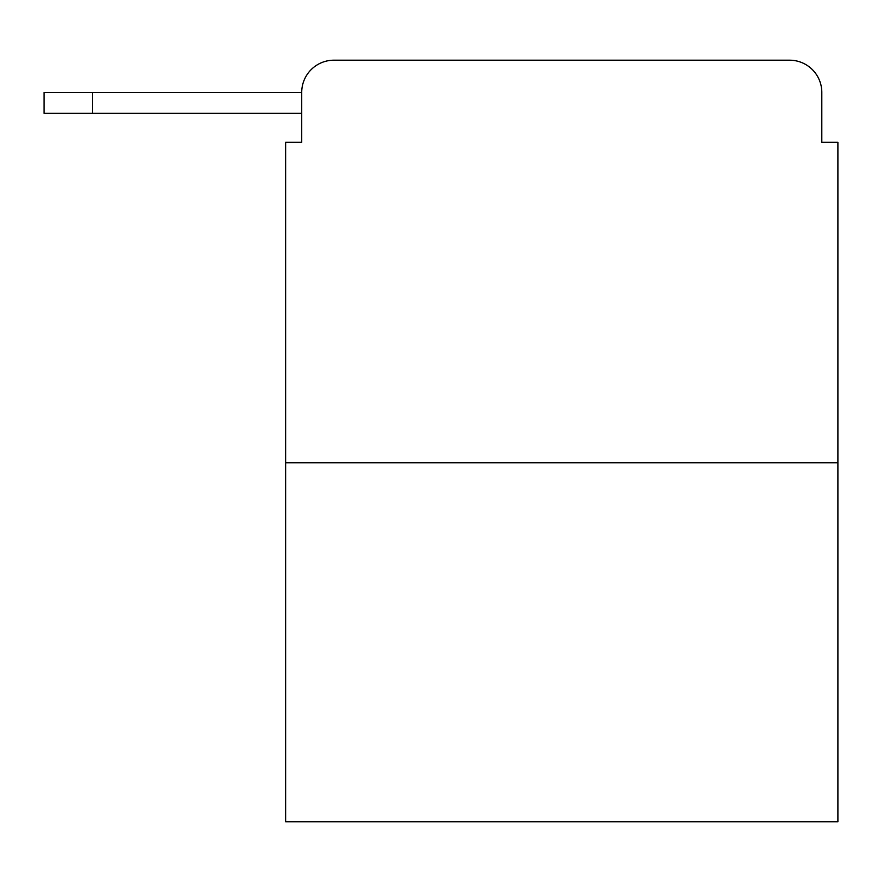 <?xml version="1.0" encoding="UTF-8"?>
<svg xmlns="http://www.w3.org/2000/svg" width="882" height="882" viewBox="0 0 882 882"><rect width="100%" height="100%" fill="white"/><g stroke="black" fill="none" stroke-linecap="round" stroke-linejoin="round"><path stroke-width="1.32" d="M837.9 462.741L285.625 462.741L285.625 821.803L837.9 821.803L837.9 142.322L821.803 142.322L821.803 92.401A32.204 32.204 0 0 0 789.599 60.197L333.925 60.197A32.204 32.204 0 0 0 301.721 92.401L301.721 142.322L301.721 113.337L44.1 113.337L44.1 92.401L140.712 92.401M285.625 462.741L285.625 142.322L301.721 142.322M333.925 60.197L436.171 60.197M687.354 60.197L789.599 60.197M821.803 142.322L821.803 92.401M92.401 113.337L92.401 92.401L301.721 92.401"/></g></svg>
